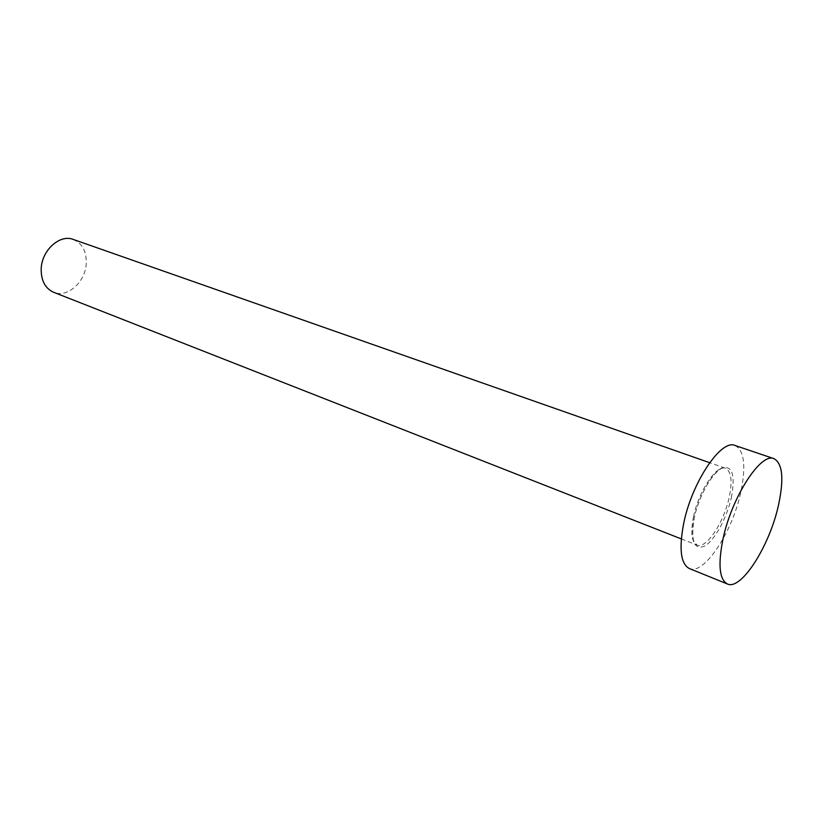 <?xml version="1.0" encoding="UTF-8"?>
<svg xmlns="http://www.w3.org/2000/svg" width="823" height="823" viewBox="0 0 823 823"><rect width="100%" height="100%" fill="white"/><g stroke="black" fill="none" stroke-linecap="round" stroke-linejoin="round"><path stroke-width="0.62" stroke-dasharray="4.12 3.09" d="M73.268 239.442C82.207 243.31 86.538 251.282 86.25 263.35C85.623 281.826 67.404 298.307 53.618 292.278M735.052 445.49C744.321 450.531 746.214 466.219 740.721 492.555C732.285 532.368 703.86 575.524 689.314 568.528M731.338 497.637C735.484 475.077 732.357 465.19 721.936 467.999C712.09 472.649 698.84 496.279 694.303 517.667C690.466 540.886 693.943 550.35 704.745 546.071C714.631 540.351 726.822 517.965 731.338 497.637M693.511 516.679C698.655 491.125 716.915 464.028 725.608 468.287C731.328 471.384 732.511 481.105 729.168 497.462C723.931 522.492 706.062 549.445 697.05 545.093C691.598 542.162 690.415 532.687 693.511 516.679M681.31 538.911L697.05 545.093L693.882 541.318C693.254 541.544 691.248 529.796 694.417 517.266C699.653 491.043 718.644 463.987 725.608 468.287L709.642 462.691"/><path stroke-width="1.23" d="M681.31 538.911L53.618 292.278C45.214 288.42 41.068 280.633 41.191 268.936C41.634 250.357 59.812 233.948 73.268 239.442L709.642 462.691M727.409 583.991L689.314 568.528C680.724 563.909 678.852 548.869 683.697 523.397C691.896 482.227 721.298 438.71 735.052 445.49L773.99 458.668C782.724 463.555 784.144 479.356 778.28 506.073C769.289 546.441 741.153 590.667 727.409 583.991C719.302 579.546 717.862 564.403 723.098 538.561C731.904 496.763 761.038 452.105 773.99 458.668"/></g></svg>

